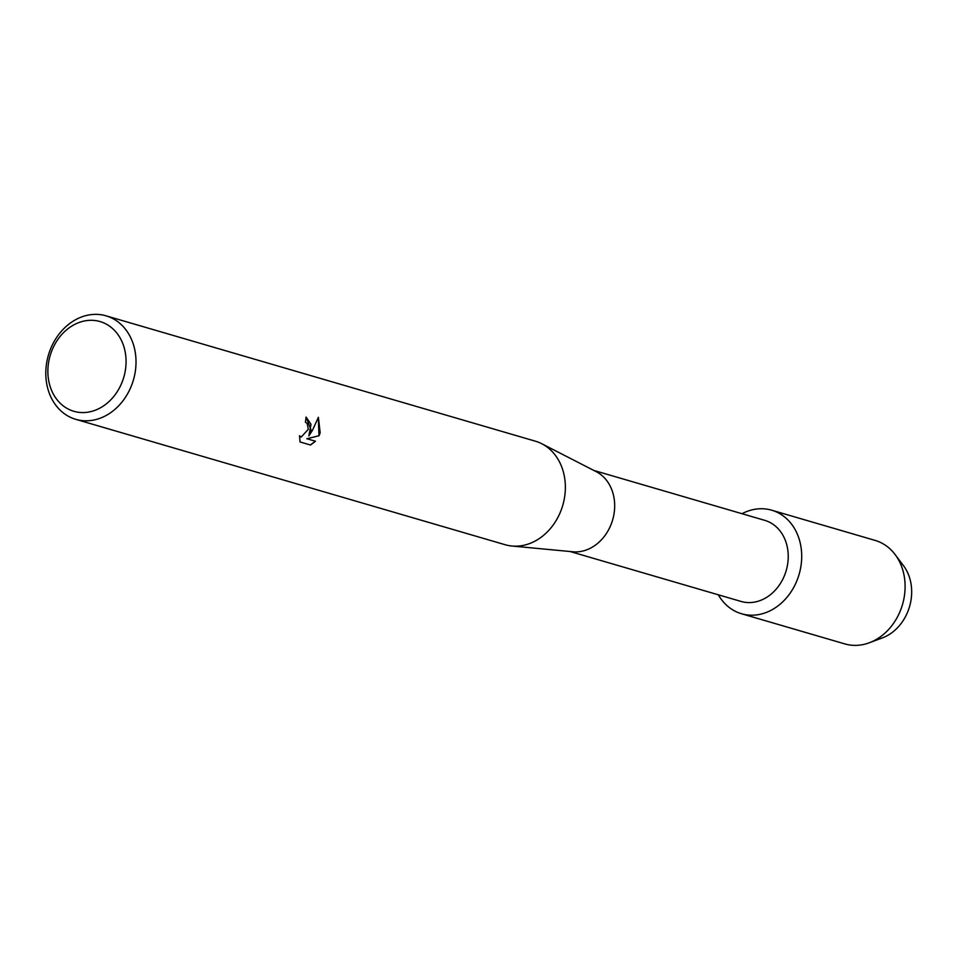 <?xml version="1.0" encoding="UTF-8"?>
<svg xmlns="http://www.w3.org/2000/svg" width="959" height="959" viewBox="0 0 959 959"><rect width="100%" height="100%" fill="white"/><g stroke="black" fill="none" stroke-linecap="round" stroke-linejoin="round"><path stroke-width="1.44" d="M899.074 560.835A44.126 36.238 106.3 0 1 909.911 605.297A44.126 36.238 106.3 0 1 876.07 639.593M593.789 470.425L764.731 520.341A42.244 34.692 106.3 0 1 786.548 569.334A42.244 34.692 106.3 0 1 741.055 601.437L570.114 551.521M799.554 572.751A53.92 44.282 106.3 0 1 762.177 613.796A53.92 44.282 106.3 0 1 718.327 594.796A53.92 44.282 106.3 0 0 741.475 613.736A53.92 44.282 106.3 0 0 799.554 572.751A53.92 44.282 106.3 0 0 788.19 520.234A53.92 44.282 106.3 0 0 742.014 513.7A53.92 44.282 106.3 0 1 771.707 510.2A53.92 44.282 106.3 0 1 799.554 572.751M106.029 315.823L535.374 441.188A53.92 44.282 106.3 0 1 541.811 443.753L596.222 471.672A42.244 34.692 106.3 0 1 612.993 518.651A42.244 34.692 106.3 0 1 572.835 551.773L511.95 546.019A53.92 44.282 106.3 0 1 505.141 544.724L75.797 419.347A53.92 44.282 106.3 0 1 47.95 356.808A53.92 44.282 106.3 0 1 106.029 315.823A53.92 44.282 106.3 0 1 133.864 378.361A53.92 44.282 106.3 0 1 75.797 419.347M541.811 443.753A53.92 44.282 106.3 0 1 563.209 503.739A53.92 44.282 106.3 0 1 511.95 546.019M310.392 444.988L315.343 441.2L306.844 438.719L319.107 435.722L306.988 438.754L315.487 441.236L310.536 445.024L300.047 441.967L299.508 435.734L301.174 437.076L308.307 429.296L307.192 423.518L305.406 422.152A53.92 44.282 -73.7 0 0 306.053 417.057L311.124 430.123L308.846 435.901L312.382 430.483L318.388 417.297L320.162 432.761L319.107 435.71M124.202 375.772A46.739 38.372 106.3 0 1 75.03 411.615A46.739 38.372 106.3 0 1 49.736 357.096A46.739 38.372 106.3 0 1 98.909 321.253A46.739 38.372 106.3 0 1 124.202 375.772M306.053 417.057L311.016 424.298L308.846 435.901M301.102 437.052L299.496 435.913M318.963 435.674L318.34 417.441M771.707 510.2L875.099 540.397A53.92 44.282 106.3 0 1 895.095 554.518L903.486 565.678A44.126 36.238 106.3 0 1 909.911 605.297A44.126 36.238 106.3 0 1 882.4 637.891L869.322 642.77A53.92 44.282 106.3 0 1 844.867 643.921L741.475 613.736M895.095 554.518A53.92 44.282 106.3 0 1 902.946 602.935A53.92 44.282 106.3 0 1 869.322 642.77"/></g></svg>
